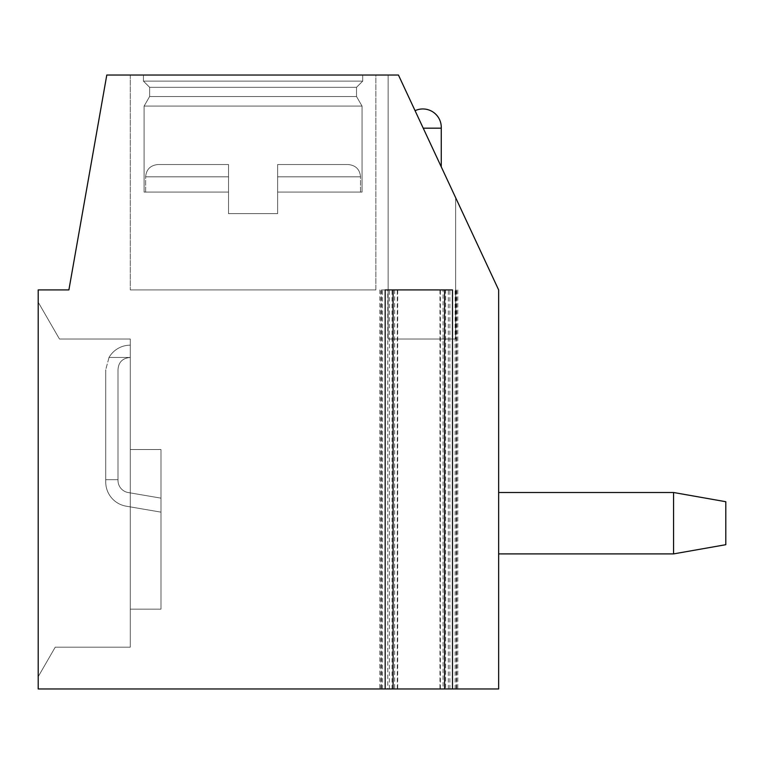 <?xml version="1.0" encoding="UTF-8"?>
<svg xmlns="http://www.w3.org/2000/svg" width="764" height="764" viewBox="0 0 764 764"><rect width="100%" height="100%" fill="white"/><g stroke="black" fill="none" stroke-linecap="round" stroke-linejoin="round"><path stroke-width="0.57" stroke-dasharray="3.82 2.86" d="M385.171 289.909L452.498 289.909M457.808 289.909L457.808 688.966L444.581 688.966L445.641 688.966L445.641 289.909M379.87 289.909L379.87 688.966L393.088 688.966L387.787 688.966L387.787 289.909M379.87 688.966L387.787 688.966M457.808 688.966L445.641 688.966M443.044 688.966L498.644 688.966L498.644 289.909L398.445 75.034L455.669 197.752L398.445 75.034L455.669 197.752L398.445 75.034L455.669 197.752L398.445 75.034L455.669 197.752L398.445 75.034L455.669 197.752L398.445 75.034L455.669 197.752L398.445 75.034L388.141 75.034L388.141 339.025L455.669 339.025L455.669 197.752L455.669 339.025L388.141 339.025L455.669 339.025L388.141 339.025L455.669 339.025L455.669 197.752L455.669 339.025L388.141 339.025L455.669 339.025L388.141 339.025L455.669 339.025L455.669 197.752L455.669 339.025L388.141 339.025L455.669 339.025L388.141 339.025L388.141 75.034L398.445 75.034L106.788 75.034L68.894 289.909L38.2 289.909L38.2 688.966L456.213 688.966L439.968 688.966L443.044 688.966L443.044 289.909L381.465 289.909L443.044 289.909M498.644 553.9L673.571 553.9L498.644 553.9L673.571 553.9L498.644 553.9L498.644 492.503L498.644 553.9L498.644 492.503L498.644 553.9L498.644 492.503L498.644 553.9L498.644 492.503L498.644 553.9L498.644 492.503L498.644 553.9L498.644 492.503L498.644 553.9L673.571 553.9L673.571 492.503L725.8 501.719L725.8 544.694L725.8 501.719L725.8 544.694L725.8 501.719L673.571 492.503L725.8 501.719L725.8 544.694L725.8 501.719L725.8 544.694L725.8 501.719L673.571 492.503L725.8 501.719L725.8 544.694L725.8 501.719L725.8 544.694L673.571 553.9L673.571 492.503L498.644 492.503L673.571 492.503L673.571 553.9L673.571 492.503L498.644 492.503L673.571 492.503L673.571 553.9L725.8 544.694L673.571 553.9L673.571 492.503L673.571 553.9L673.571 492.503L498.644 492.503M423.237 128.18L441.258 166.838L415.072 110.684L441.258 166.838L415.072 110.684L441.258 166.838L415.072 110.684L441.258 166.838L415.072 110.684L441.258 166.838L423.237 128.18L441.258 166.838L423.237 128.18L441.258 128.18A18.422 18.422 0 0 0 415.072 110.684A18.422 18.422 0 0 1 441.258 128.18L423.237 128.18L441.258 128.18A18.422 18.422 0 0 0 415.072 110.684A18.422 18.422 0 0 1 441.258 128.18L423.237 128.18L441.258 128.18L423.237 128.18L441.258 128.18L441.258 166.838L441.258 128.18M398.445 75.034L388.141 75.034L398.445 75.034M143.441 75.034L362.709 75.034L143.441 75.034L362.709 75.034L143.441 75.034L362.709 75.034L143.441 75.034L362.709 75.034L143.441 75.034L362.709 75.034L143.441 75.034L362.709 75.034L143.441 75.034L143.441 81.127L362.709 81.127L356.521 87.316L356.521 96.522L362.05 106.091L362.05 192.079L277.628 192.079L277.628 213.643L228.522 213.643L277.628 213.643L228.522 213.643L277.628 213.643L228.522 213.643L277.628 213.643L228.522 213.643L277.628 213.643L228.522 213.643L277.628 213.643L228.522 213.643L277.628 213.643L277.628 192.079L362.05 192.079L277.628 192.079L277.628 164.527L277.628 176.809L277.628 164.527L348.231 164.527L277.628 164.527L277.628 176.809L277.628 164.527L348.231 164.527L277.628 164.527L277.628 176.809L277.628 164.527L348.231 164.527L277.628 164.527L277.628 176.809L277.628 164.527L348.231 164.527L277.628 164.527L277.628 176.809L277.628 164.527L348.231 164.527L277.628 164.527L277.628 176.809L360.512 176.809L277.628 176.809L360.512 176.809L277.628 176.809L360.512 176.809L277.628 176.809L360.512 176.809L277.628 176.809L360.512 176.809L277.628 176.809L360.512 176.809L277.628 176.809L277.628 213.643L277.628 192.079L362.05 192.079L362.05 106.091L362.05 192.079L277.628 192.079L277.628 176.809L277.628 213.643L277.628 192.079L362.05 192.079L277.628 192.079L277.628 213.643L277.628 192.079L362.05 192.079L362.05 106.091L362.05 192.079L277.628 192.079L277.628 176.809L277.628 213.643L277.628 192.079L362.05 192.079L277.628 192.079L277.628 213.643L277.628 192.079L362.05 192.079L362.05 106.091L144.1 106.091L362.05 106.091L356.521 96.522L362.05 106.091L144.1 106.091L144.1 192.079L228.522 192.079L228.522 213.643L228.522 192.079L145.637 192.079L228.522 192.079L228.522 164.527L228.522 176.809L228.522 164.527L157.919 164.527L228.522 164.527L228.522 176.809L228.522 164.527L157.919 164.527L228.522 164.527L228.522 176.809L228.522 164.527L157.919 164.527L228.522 164.527L228.522 176.809L228.522 164.527L157.919 164.527L228.522 164.527L228.522 176.809L228.522 164.527L157.919 164.527L228.522 164.527L228.522 176.809L145.637 176.809L228.522 176.809L145.637 176.809L228.522 176.809L145.637 176.809L228.522 176.809L145.637 176.809L228.522 176.809L145.637 176.809L228.522 176.809L145.637 176.809L228.522 176.809L228.522 213.643L228.522 192.079L145.637 192.079L228.522 192.079L228.522 176.809L228.522 213.643L228.522 192.079L145.637 192.079L228.522 192.079L228.522 176.809L228.522 213.643L228.522 192.079L145.637 192.079L228.522 192.079L228.522 176.809L228.522 213.643L228.522 192.079L145.637 192.079L228.522 192.079L228.522 176.809L228.522 213.643L228.522 192.079L145.637 192.079L228.522 192.079L228.522 176.809L228.522 192.079L144.1 192.079L228.522 192.079L144.1 192.079L228.522 192.079L144.1 192.079L228.522 192.079L144.1 192.079L228.522 192.079L144.1 192.079L228.522 192.079L144.1 192.079L144.1 106.091L362.05 106.091L144.1 106.091L362.05 106.091L356.521 96.522L362.05 106.091L144.1 106.091L144.1 192.079L144.1 106.091L362.05 106.091L144.1 106.091L362.05 106.091L356.521 96.522L149.629 96.522L356.521 96.522L149.629 96.522L144.1 106.091L144.1 192.079L144.1 106.091L362.05 106.091L144.1 106.091L149.629 96.522L356.521 96.522L356.521 87.316L356.521 96.522L149.629 96.522L356.521 96.522L149.629 96.522L144.1 106.091L149.629 96.522L356.521 96.522L356.521 87.316L356.521 96.522L149.629 96.522L356.521 96.522L149.629 96.522L144.1 106.091L149.629 96.522L356.521 96.522L356.521 87.316L149.629 87.316L356.521 87.316L362.709 81.127L356.521 87.316L149.629 87.316L149.629 96.522L149.629 87.316L356.521 87.316L149.629 87.316L356.521 87.316L362.709 81.127L356.521 87.316L149.629 87.316L149.629 96.522L149.629 87.316L356.521 87.316L149.629 87.316L356.521 87.316L362.709 81.127L362.709 75.034L362.709 81.127L143.441 81.127L149.629 87.316L149.629 96.522L149.629 87.316L356.521 87.316L149.629 87.316L143.441 81.127L362.709 81.127L143.441 81.127L362.709 81.127L362.709 75.034L362.709 81.127L143.441 81.127L149.629 87.316L143.441 81.127L362.709 81.127L143.441 81.127L362.709 81.127L362.709 75.034L362.709 81.127L143.441 81.127L149.629 87.316L143.441 81.127L362.709 81.127L143.441 81.127L143.441 75.034M375.859 75.034L130.291 75.034L375.859 75.034L130.291 75.034L375.859 75.034L130.291 75.034L375.859 75.034L130.291 75.034L375.859 75.034L130.291 75.034L375.859 75.034L375.859 289.909L130.291 289.909L375.859 289.909L130.291 289.909L375.859 289.909L130.291 289.909L375.859 289.909L130.291 289.909L375.859 289.909L130.291 289.909L375.859 289.909L375.859 75.034M277.628 192.079L277.628 176.809L277.628 192.079M228.522 164.527L157.919 164.527L228.522 164.527M277.628 164.527L348.231 164.527L277.628 164.527M38.2 676.684L38.2 302.191L38.2 676.684L38.2 302.191L38.2 676.684L38.2 302.191L38.2 676.684L38.2 302.191L38.2 676.684L38.2 302.191L38.2 676.684L38.2 302.191L38.2 676.684L55.237 647.175L130.291 647.175L130.291 339.025L59.468 339.025L38.2 302.191L59.468 339.025L38.2 302.191L59.468 339.025L38.2 302.191L59.468 339.025L38.2 302.191L59.468 339.025L38.2 302.191L59.468 339.025L38.2 302.191L59.468 339.025L130.291 339.025L59.468 339.025L130.291 339.025L59.468 339.025L130.291 339.025L59.468 339.025L130.291 339.025L59.468 339.025L130.291 339.025L59.468 339.025L130.291 339.025L130.291 647.175L130.291 339.025L130.291 647.175L130.291 339.025L130.291 647.175L130.291 339.025L130.291 647.175L130.291 339.025L130.291 647.175L130.291 339.025L130.291 647.175L55.237 647.175L130.291 647.175L55.237 647.175L130.291 647.175L55.237 647.175L130.291 647.175L55.237 647.175L130.291 647.175L55.237 647.175L130.291 647.175L55.237 647.175L38.2 676.684M130.291 357.447L130.291 345.166L130.291 357.447L109.023 357.447L105.728 369.719L105.728 479.677L118.009 479.677L105.728 479.677L105.728 481.969L105.728 369.719L105.728 479.677L118.009 479.677L105.728 479.677L105.728 369.719L105.728 481.969A24.553 24.553 0 0 0 126.146 506.179L160.984 512.138L126.146 506.179L160.984 512.138L160.984 449.528L160.984 609.156L160.984 498.147L128.218 492.551L160.984 498.147L128.218 492.551L160.984 498.147L160.984 449.528L160.984 609.156L160.984 498.147L160.984 512.138L126.146 506.179L160.984 512.138L160.984 498.147L128.218 492.551L160.984 498.147L160.984 449.528L160.984 609.156L160.984 498.147L160.984 512.138L126.146 506.179L160.984 512.138L160.984 498.147L128.218 492.551L160.984 498.147L160.984 449.528L160.984 609.156L160.984 498.147L160.984 512.138L126.146 506.179L160.984 512.138L160.984 498.147L128.218 492.551L160.984 498.147L160.984 449.528L160.984 609.156L160.984 498.147L160.984 512.138L126.146 506.179L160.984 512.138L160.984 498.147L128.218 492.551L160.984 498.147L160.984 449.528L160.984 609.156L160.984 498.147L160.984 512.138L126.146 506.179A24.553 24.553 0 0 1 105.728 481.969A24.553 24.553 0 0 0 126.146 506.179A24.553 24.553 0 0 1 105.728 481.969L105.728 479.677L118.009 479.677L105.728 479.677L105.728 369.719L105.728 481.969A24.553 24.553 0 0 0 126.146 506.179A24.553 24.553 0 0 1 105.728 481.969L105.728 479.677L118.009 479.677L105.728 479.677L105.728 369.719L105.728 481.969A24.553 24.553 0 0 0 126.146 506.179A24.553 24.553 0 0 1 105.728 481.969L105.728 479.677L118.009 479.677L105.728 479.677L105.728 369.719L105.728 481.969A24.553 24.553 0 0 0 126.146 506.179A24.553 24.553 0 0 1 105.728 481.969L105.728 479.677L118.009 479.677L105.728 479.677L105.728 369.719L109.023 357.447A24.553 24.553 0 0 1 130.291 345.166A24.553 24.553 0 0 0 109.023 357.447L130.291 357.447C122.565 358.125 118.468 362.212 118.009 369.719L118.009 480.441A12.281 12.281 0 0 0 128.218 492.551A12.281 12.281 0 0 1 118.009 480.441L118.009 369.719L118.009 480.441A12.281 12.281 0 0 0 128.218 492.551A12.281 12.281 0 0 1 118.009 480.441L118.009 369.719L118.009 480.441A12.281 12.281 0 0 0 128.218 492.551A12.281 12.281 0 0 1 118.009 480.441L118.009 369.719L118.009 480.441A12.281 12.281 0 0 0 128.218 492.551A12.281 12.281 0 0 1 118.009 480.441L118.009 369.719L118.009 480.441A12.281 12.281 0 0 0 128.218 492.551A12.281 12.281 0 0 1 118.009 480.441L118.009 369.719C118.468 362.212 122.565 358.125 130.291 357.447L130.291 345.166L130.291 357.447L109.023 357.447A24.553 24.553 0 0 1 130.291 345.166A24.553 24.553 0 0 0 109.023 357.447L130.291 357.447C122.565 358.125 118.468 362.212 118.009 369.719C118.468 362.212 122.565 358.125 130.291 357.447L130.291 345.166L130.291 357.447L109.023 357.447A24.553 24.553 0 0 1 130.291 345.166A24.553 24.553 0 0 0 109.023 357.447L130.291 357.447C122.565 358.125 118.468 362.212 118.009 369.719C118.468 362.212 122.565 358.125 130.291 357.447L130.291 345.166L130.291 357.447L109.023 357.447A24.553 24.553 0 0 1 130.291 345.166A24.553 24.553 0 0 0 109.023 357.447L130.291 357.447C122.565 358.125 118.468 362.212 118.009 369.719C118.468 362.212 122.565 358.125 130.291 357.447L130.291 345.166L130.291 357.447L109.023 357.447A24.553 24.553 0 0 1 130.291 345.166A24.553 24.553 0 0 0 109.023 357.447L130.291 357.447C122.565 358.125 118.468 362.212 118.009 369.719C118.468 362.212 122.565 358.125 130.291 357.447L130.291 345.166L130.291 357.447L109.023 357.447A24.553 24.553 0 0 1 130.291 345.166A24.553 24.553 0 0 0 109.023 357.447L130.291 357.447C122.565 358.125 118.468 362.212 118.009 369.719C118.468 362.212 122.565 358.125 130.291 357.447M130.291 506.885L130.291 609.156L130.291 506.885M118.009 480.441A12.281 12.281 0 0 0 128.218 492.551A12.281 12.281 0 0 1 118.009 480.441L118.009 479.677L118.009 480.441M105.728 481.969L105.728 479.677L105.728 481.969A24.553 24.553 0 0 0 126.146 506.179A24.553 24.553 0 0 1 105.728 481.969M388.141 75.034L388.141 339.025L388.141 75.034M130.291 75.034L130.291 289.909L130.291 75.034M673.571 553.9L725.8 544.694L673.571 553.9L673.571 492.503M392.027 688.966L392.027 289.909M380.93 688.966L380.93 289.909M449.881 688.966L449.881 289.909M456.738 688.966L456.738 289.909M394.625 289.909L394.625 688.966M397.29 688.966L397.29 289.909M382.525 688.966L382.525 289.909M389.382 688.966L389.382 289.909M448.287 688.966L448.287 289.909M455.143 688.966L455.143 289.909M440.379 688.966L440.379 289.909M145.637 192.079L145.637 176.809C146.296 169.417 150.393 165.33 157.919 164.527C150.393 165.33 146.296 169.417 145.637 176.809C146.296 169.417 150.393 165.33 157.919 164.527C150.393 165.33 146.296 169.417 145.637 176.809C146.296 169.417 150.393 165.33 157.919 164.527C150.393 165.33 146.296 169.417 145.637 176.809L145.637 192.079M360.512 192.079L360.512 176.809C359.854 169.417 355.757 165.33 348.231 164.527C355.757 165.33 359.854 169.417 360.512 176.809C359.854 169.417 355.757 165.33 348.231 164.527C355.757 165.33 359.854 169.417 360.512 176.809C359.854 169.417 355.757 165.33 348.231 164.527C355.757 165.33 359.854 169.417 360.512 176.809L360.512 192.079M397.7 289.909L397.7 688.966M381.465 289.909L381.465 688.966M456.213 289.909L456.213 688.966M439.968 289.909L439.968 688.966M160.984 449.528L130.291 449.528L160.984 449.528M160.984 609.156L130.291 609.156L160.984 609.156"/><path stroke-width="1.15" d="M452.498 688.966L452.498 289.909L385.171 289.909L385.171 688.966L38.2 688.966L38.2 289.909L68.894 289.909L106.788 75.034L398.445 75.034L498.644 289.909L498.644 688.966L385.171 688.966M441.258 166.838L441.258 128.18A18.422 18.422 0 0 0 415.072 110.684M441.258 128.18L423.237 128.18M498.644 492.503L673.571 492.503L725.8 501.719L725.8 544.694L673.571 553.9L673.571 492.503M498.644 553.9L673.571 553.9M444.581 289.909L444.581 688.966M393.088 289.909L393.088 688.966"/></g></svg>
